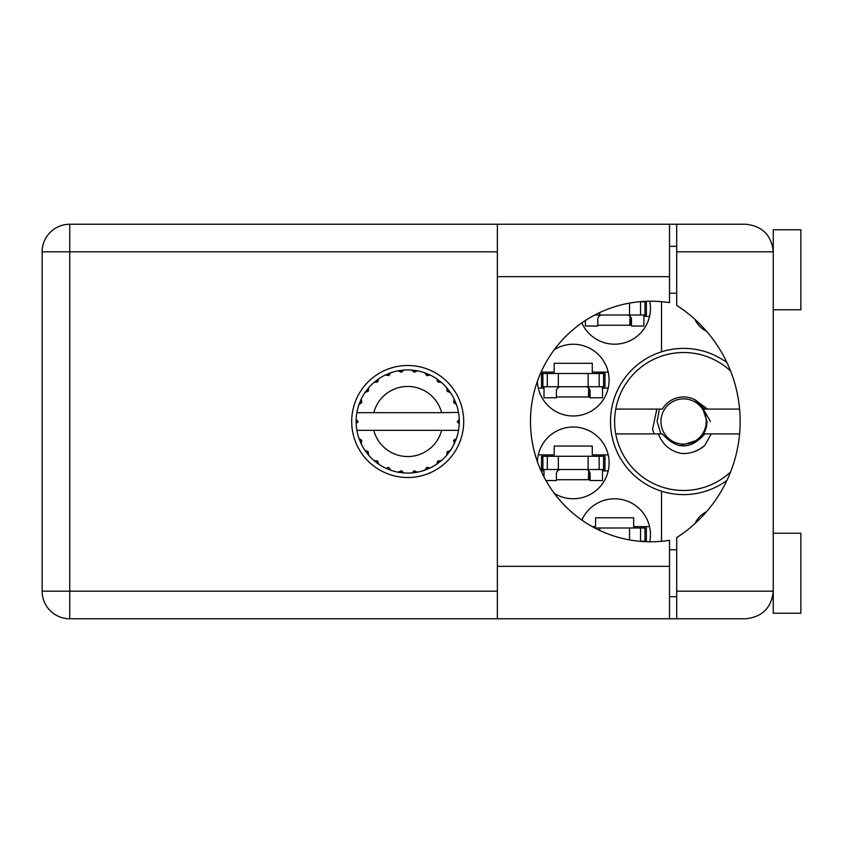 <?xml version="1.0" encoding="UTF-8"?>
<svg xmlns="http://www.w3.org/2000/svg" width="843" height="843" viewBox="0 0 843 843"><rect width="100%" height="100%" fill="white"/><g stroke="black" fill="none" stroke-linecap="round" stroke-linejoin="round"><path stroke-width="1.26" d="M706.603 331.331A25.659 25.659 0 0 1 694.864 319.307M537.391 381.299A35.87 35.87 0 0 0 573.83 415.978A35.87 35.87 0 0 0 590.648 348.76A35.87 35.87 0 0 0 554.273 349.676M649.763 541.786A35.87 35.87 0 0 0 581.839 520.078M554.273 493.324A35.87 35.87 0 0 0 609.11 462.881A35.87 35.87 0 0 0 573.83 427.022A35.87 35.87 0 0 0 537.391 461.701M581.839 322.922A35.87 35.87 0 0 0 649.763 301.214M541.08 372.111L554.199 372.111L554.199 363.291L592.281 363.291L592.281 372.111L608.203 372.111M608.203 388.117L602.482 388.117M543.998 388.117L538.277 388.117M592.281 526.612L595.59 526.612L595.59 517.781L633.662 517.781L633.662 526.612L649.584 526.612M538.277 454.883L554.199 454.883L554.199 446.052L592.281 446.052L592.281 454.883L608.203 454.883M608.203 470.889L602.482 470.889M543.998 470.889L541.08 470.889M649.584 316.388L643.873 316.388M661.523 301.689L661.523 351.805A73.109 73.109 0 0 0 661.523 491.195L661.523 541.311M726.972 362.638A73.109 73.109 0 0 0 661.523 351.805M694.864 523.693A25.659 25.659 0 0 1 706.603 511.669M661.523 491.195A73.109 73.109 0 0 0 726.972 480.362M631.449 325.219L597.792 325.219M590.068 479.709L556.412 479.709M590.068 396.948L556.412 396.948M594.831 315.008L646.349 315.008L646.349 301.762L639.257 301.762M644.969 315.008L644.969 301.762M643.873 315.008L643.873 326.041L631.449 326.041L631.449 319.423A4.415 4.415 0 0 0 627.034 315.008M585.379 320.53L585.379 326.041L597.792 326.041L597.792 319.423A4.415 4.415 0 0 1 602.208 315.008M630.079 316.22L629.816 325.219M630.849 317.189L630.374 325.219M773.263 309.76L800.85 309.76L800.85 229.76L773.263 229.76L773.263 251.825L676.697 251.825L676.697 224.238L669.521 224.238L669.521 302.679A120.286 120.286 0 0 0 530.479 421.5A120.286 120.286 0 0 0 669.521 540.321L669.521 566.338L497.37 566.338L497.37 618.762L669.521 618.762L669.521 566.338M773.263 533.24L800.85 533.24L800.85 613.24L773.263 613.24L773.263 251.825C771.503 235.186 762.314 225.998 745.676 224.238L676.697 224.238M772.209 244.28L772.905 247.431M772.199 598.741L773.263 596.686M407.706 365.493A56.007 56.007 0 0 0 351.7 421.5A56.007 56.007 0 0 0 407.706 477.507A56.007 56.007 0 0 0 463.713 421.5A56.007 56.007 0 0 0 407.706 365.493M669.521 596.686L676.697 596.686M669.521 549.794L676.697 549.794M669.521 293.206L676.697 293.206M669.521 246.314L676.697 246.314M772.704 246.314L773.263 246.314M676.697 251.825L676.697 305.398A137.946 137.946 0 0 1 676.697 537.602L676.697 591.175L773.263 591.175C771.503 607.814 762.314 617.002 745.676 618.762L69.737 618.762A27.587 27.587 0 0 1 42.15 591.175L42.15 251.825A27.587 27.587 0 0 1 69.737 224.238L497.37 224.238L497.37 566.338M676.697 618.762L676.697 591.175M542.892 469.509L604.968 469.509L604.968 456.263L541.512 456.263L541.512 469.509L542.892 469.509L542.892 456.263M603.588 469.509L603.588 456.263M602.482 469.509L602.482 480.542L590.068 480.542L590.068 473.924A4.415 4.415 0 0 0 585.653 469.509M543.998 469.509L543.998 476.906M560.827 469.509A4.415 4.415 0 0 0 556.412 473.924L556.412 480.542L545.958 480.542M588.699 470.721L588.435 479.709M589.457 471.68L588.994 479.709M639.257 541.238L646.349 541.238L646.349 527.992L594.831 527.992M644.969 541.238L644.969 527.992M542.892 386.737L604.968 386.737L604.968 373.491L541.512 373.491L541.512 386.737L542.892 386.737L542.892 373.491M603.588 386.737L603.588 373.491M602.482 386.737L602.482 397.77L590.068 397.77L590.068 391.152A4.415 4.415 0 0 0 585.653 386.737M543.998 386.737L543.998 397.77L556.412 397.77L556.412 391.152A4.415 4.415 0 0 1 560.827 386.737M588.699 387.959L588.435 396.948M589.457 388.918L588.994 396.948M458.086 412.67L458.539 412.67A51.592 51.592 0 0 1 459.245 419.119L457.359 421.964L459.256 423.618M459.256 423.671L459.256 419.392M429.192 468.402L430.141 467.96A51.592 51.592 0 0 0 436.716 464.166L441.405 460.563A51.592 51.592 0 0 0 446.769 455.199L450.362 450.51A51.592 51.592 0 0 0 454.166 443.934L456.421 438.486A51.592 51.592 0 0 0 458.381 431.152L458.539 430.33A51.592 51.592 0 0 0 459.245 423.881L459.298 421.5L457.37 421.5L459.266 419.603A51.592 51.592 0 0 1 459.287 420.689M356.125 422.311A51.592 51.592 0 0 0 356.146 423.397L358.043 421.964L356.167 419.119L356.146 423.397L358.043 421.5L356.115 421.5L358.043 421.5L356.157 419.466M367.959 454.388L368.644 455.199A51.592 51.592 0 0 0 374.007 460.563L378.697 464.166A51.592 51.592 0 0 0 385.262 467.96L390.72 470.215L388.834 467.433L385.746 468.181M389.729 469.857L390.72 470.215A51.592 51.592 0 0 0 398.054 472.185L403.913 472.955L401.363 470.752L398.054 472.185L399.097 472.365M402.859 472.86L403.913 472.955A51.592 51.592 0 0 0 411.5 472.955L417.359 472.185L414.334 470.721L412.027 472.912M416.316 472.365L417.359 472.185A51.592 51.592 0 0 0 424.693 470.215L430.141 467.96L426.843 467.328L424.693 470.215L425.683 469.857M438.097 461.11L439.108 462.428L441.405 460.563L437.823 460.984L436.716 464.166L437.591 463.555M447.317 451.89L448.634 452.902L450.362 450.51L447.011 451.848L446.769 455.199L447.454 454.388M456.063 439.477L456.421 438.486L453.639 440.373L454.166 443.934L454.609 442.986L454.166 443.934M441.616 430.33L373.797 430.33A35.037 35.037 0 0 0 441.616 430.33L458.002 430.33L458.381 431.152L458.539 430.33L456.579 430.33M373.797 430.33L356.874 430.33L357.021 431.152L357.411 430.33M356.979 430.91L357.021 431.152A51.592 51.592 0 0 0 358.992 438.486L361.247 443.934L361.773 440.373L358.992 438.486M361.584 440.604L360.045 441.247L361.247 443.934A51.592 51.592 0 0 0 365.04 450.51L365.651 451.384M368.222 451.616L365.04 450.51L368.644 455.199L368.222 451.616M377.316 461.11L376.294 462.428L378.697 464.166L377.59 460.984L374.007 460.563L374.819 461.247M368.096 451.89L366.779 452.902M356.167 423.881A51.592 51.592 0 0 0 356.874 430.33L357.021 431.152M454.609 400.014L454.166 399.066A51.592 51.592 0 0 0 450.362 392.49L446.769 387.801A51.592 51.592 0 0 0 441.405 382.437L436.716 378.834L437.591 379.445L436.716 378.834L437.823 382.016L441.405 382.437L440.594 381.753M373.797 412.67L441.616 412.67A35.037 35.037 0 0 0 373.797 412.67L357.411 412.67L357.021 411.848L357.316 412.67M359.35 403.523L358.992 404.514L361.773 402.627L361.247 399.066L360.804 400.014M356.167 419.119A51.592 51.592 0 0 1 356.874 412.67L358.833 412.67M365.651 391.616L365.04 392.49A51.592 51.592 0 0 0 361.247 399.066L358.992 404.514A51.592 51.592 0 0 0 357.021 411.848L356.874 412.67M441.616 412.67L458.487 412.396M458.518 412.585L458.381 411.848L458.002 412.67M458.539 412.67L458.381 411.848A51.592 51.592 0 0 0 456.421 404.514L456.063 403.523M453.639 402.627L456.421 404.514L454.166 399.066L453.639 402.627M446.769 387.801L447.19 391.384L450.362 392.49L449.762 391.616M436.716 378.834A51.592 51.592 0 0 0 430.141 375.04L429.192 374.598M426.843 375.672L430.141 375.04L424.693 372.785L426.843 375.672M425.683 373.143L424.693 372.785A51.592 51.592 0 0 0 417.359 370.815L416.316 370.635M414.334 372.279L417.359 370.815L411.5 370.045L414.334 372.279M412.554 370.14L411.5 370.045A51.592 51.592 0 0 0 403.913 370.045L402.859 370.14M401.363 372.248L403.913 370.045L398.054 370.815L401.363 372.248M399.097 370.635L398.054 370.815A51.592 51.592 0 0 0 390.72 372.785L389.729 373.143M388.834 375.567L390.72 372.785L385.262 375.04L388.834 375.567M386.22 374.598L385.262 375.04A51.592 51.592 0 0 0 378.697 378.834L377.822 379.445M377.59 382.016L378.697 378.834L374.007 382.437L377.59 382.016M374.819 381.753L374.007 382.437A51.592 51.592 0 0 0 368.644 387.801L367.959 388.612M368.391 391.152L368.644 387.801L365.04 392.49L368.391 391.152M361.584 402.396L360.045 401.753M368.096 391.11L366.779 390.098M377.316 381.89L376.294 380.572M388.602 375.377L387.959 373.839M401.184 372.005L400.973 370.351M414.219 372.005L414.44 370.351M448.634 390.098L447.759 390.762M426.811 375.377L427.454 373.839M438.097 381.89L439.108 380.572M455.368 401.753L454.356 402.174M459.266 423.397L457.37 421.5M453.829 440.604L455.368 441.247L456.421 438.486M426.811 467.623L427.454 469.161M414.219 470.995L414.44 472.649L417.359 472.185M360.804 442.986L361.247 443.934M400.973 472.649L401.184 470.995M730.575 471.996A68.968 68.968 0 0 1 615.748 409.087A68.968 68.968 0 0 1 730.575 371.004M615.748 433.913L662.408 433.913C676.539 449.888 690.659 449.888 704.78 433.913L739.596 433.913M711.26 433.913L704.653 445.631C697.92 451.342 690.111 453.945 681.228 453.429C670.08 451.016 662.472 444.503 658.415 433.913M615.748 409.087L662.408 409.087A24.552 24.552 0 0 1 694.621 399.561L704.78 409.087L707.488 409.087L694.79 399.645M704.653 445.631L699.606 449.235L693.968 451.795M656.855 409.087L652.545 429.308L654.084 433.913M694.959 399.73L695.875 400.235M739.596 409.087L707.488 409.087M706.223 421.5A22.624 22.624 0 0 1 683.599 444.124A22.624 22.624 0 0 1 660.975 421.5A22.624 22.624 0 0 1 683.599 398.876A22.624 22.624 0 0 1 706.223 421.5M710.417 421.5L702.303 407.38L707.035 421.5C706.866 429.055 703.852 435.22 697.972 440.014L679.848 445.768M660.944 433.913L657.066 421.5L659.416 409.087M629.521 315.008L629.521 303.101M640.554 315.008L640.554 301.762M599.721 315.008L599.721 312.574M497.37 251.825L69.737 251.825L69.737 591.175L497.37 591.175M69.737 224.238A27.587 27.587 0 0 0 42.15 251.825L69.737 251.825L69.737 224.238M42.15 591.175A27.587 27.587 0 0 0 69.737 618.762L69.737 591.175L42.15 591.175M669.521 276.662L497.37 276.662M588.14 469.509L588.14 456.263M599.162 469.509L599.162 456.263M558.34 469.509L558.34 456.263M547.318 469.509L547.318 456.263M629.521 539.899L629.521 527.992M640.554 541.238L640.554 527.992M599.721 530.426L599.721 527.992M588.14 386.737L588.14 373.491M599.162 386.737L599.162 373.491M558.34 386.737L558.34 373.491M547.318 386.737L547.318 373.491M669.521 224.238L497.37 224.238"/></g></svg>
